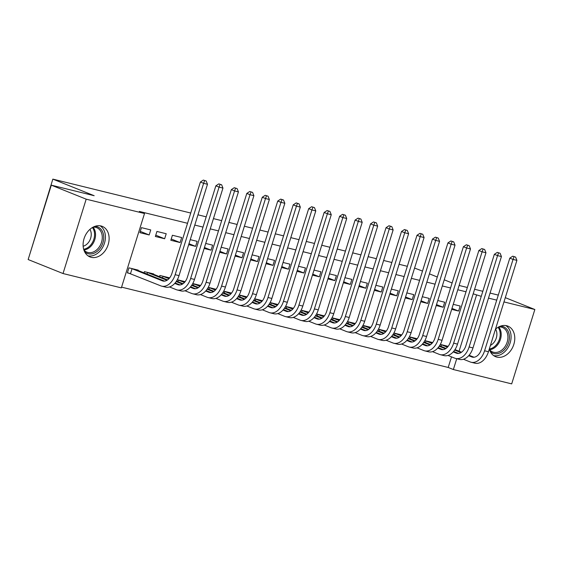<?xml version="1.0" encoding="UTF-8"?>
<svg xmlns="http://www.w3.org/2000/svg" width="563" height="563" viewBox="0 0 563 563"><rect width="100%" height="100%" fill="white"/><g stroke="black" fill="none" stroke-linecap="round" stroke-linejoin="round"><path stroke-width="0.84" d="M100.988 225.96A16.461 12.372 -68.1 0 1 102.241 226.361A16.461 12.372 -68.1 0 1 107.899 245.433A16.461 12.372 -68.1 0 1 91.227 257.319A16.461 12.372 -68.1 0 1 89.974 256.918A16.461 12.372 -68.1 0 1 84.316 237.846A16.461 12.372 -68.1 0 1 100.988 225.96M495.461 329.235A16.461 12.372 -68.1 0 1 506.644 325.731A16.461 12.372 -68.1 0 1 507.896 326.132A16.461 12.372 -68.1 0 1 513.555 345.203A16.461 12.372 -68.1 0 1 496.883 357.09A16.461 12.372 -68.1 0 1 495.63 356.689A16.461 12.372 -68.1 0 1 489.31 348.976M121.58 287.137L448.197 367.463L453.363 369.539L456.734 358.715M121.348 287.883L63.021 273.534L86.188 199.168L144.515 213.511L121.348 287.883M86.188 199.168L51.31 185.164L28.15 259.536L63.021 273.534M29.994 253.61L52.838 179.118L190.73 213.032M505.3 297.651L534.85 309.516L511.69 383.882L453.363 369.539M197.972 214.813L206.199 216.832M213.44 218.62L221.674 220.64M228.916 222.42L237.143 224.447M244.384 226.227L252.611 228.254M259.86 230.035L268.087 232.055M275.328 233.835L283.555 235.862M290.797 237.642L299.03 239.669M306.272 241.45L314.499 243.469M321.74 245.25L329.967 247.277M337.216 249.057L345.443 251.084M352.684 252.864L360.911 254.884M368.153 256.672L376.387 258.691M383.628 260.472L391.855 262.499M399.097 264.279L407.323 266.306M414.565 268.087L422.496 271.077M153.579 274.308L153.692 273.935L144.409 271.647L144.029 272.879M166.212 233.736L156.929 231.449L155.367 236.474L164.649 238.761L166.212 233.736M184.516 281.915L184.636 281.542L177.303 279.741M188.971 243.709L195.593 246.369L197.156 241.344L190.238 239.641M195.593 246.369L188.675 244.666M215.46 289.53L215.58 289.157L208.247 287.348M219.915 251.323L226.53 253.976L228.099 248.952L221.182 247.256M226.53 253.976L219.612 252.28M246.404 297.137L246.517 296.764L239.184 294.963M250.852 258.931L257.474 261.591L259.043 256.566L252.125 254.863M257.474 261.591L250.556 259.888M277.348 304.752L277.46 304.372L270.127 302.57M281.796 266.545L288.418 269.198L289.98 264.174L283.062 262.471M288.418 269.198L281.5 267.495M308.285 312.359L308.404 311.986L301.071 310.178M312.739 274.153L319.362 276.813L320.924 271.788L314.006 270.085M319.362 276.813L312.444 275.11M339.229 319.967L339.348 319.594L332.015 317.792M343.683 281.76L350.306 284.421L351.868 279.396L344.95 277.693M350.306 284.421L343.388 282.717M370.173 327.582L370.292 327.209L362.959 325.4M374.627 289.375L381.242 292.028L382.812 287.003L375.894 285.307M381.242 292.028L374.325 290.332M401.116 335.189L401.229 334.816L393.896 333.014M405.564 296.983L412.186 299.643L413.756 294.618L406.838 292.915M412.186 299.643L405.269 297.94M432.06 342.797L432.173 342.424L424.84 340.622M436.508 304.597L443.13 307.25L444.693 302.225L437.775 300.522M443.13 307.25L436.212 305.547M448.197 367.463L451.498 356.858M466.016 291.782L457.789 289.755M450.548 287.974L442.314 285.955M435.072 284.174L426.845 282.147M419.604 280.367L411.37 278.34M404.128 276.56L395.902 274.54M388.66 272.759L380.433 270.733M373.192 268.952L364.958 266.925M357.716 265.145L349.489 263.125M342.248 261.338L334.014 259.318M326.772 257.537L318.545 255.511M311.304 253.73L303.077 251.703M295.835 249.923L287.602 247.903M280.36 246.122L272.133 244.096M264.891 242.315L256.665 240.288M249.416 238.508L241.189 236.488M233.948 234.708L225.721 232.681M218.479 230.9L210.245 228.874M203.004 227.093L194.777 225.073M187.535 223.286L139.343 211.435L144.515 213.511M451.983 308.397L458.599 311.058L460.168 306.033L453.25 304.33M458.599 311.058L451.681 309.354M447.529 346.604L447.648 346.231L440.315 344.429M421.04 300.79L427.662 303.443L429.224 298.418L422.306 296.722M427.662 303.443L420.744 301.747M416.585 338.996L416.704 338.623L409.371 336.815M390.096 293.175L396.718 295.835L398.28 290.811L391.362 289.108M396.718 295.835L389.8 294.132M385.641 331.382L385.761 331.009L378.427 329.207M359.152 285.568L365.774 288.228L367.336 283.203L360.419 281.5M365.774 288.228L358.856 286.525M354.704 323.774L354.817 323.401L347.484 321.6M328.208 277.96L334.83 280.613L336.4 275.589L329.482 273.885M334.83 280.613L327.912 278.917M323.76 316.167L323.873 315.787L316.54 313.985M297.271 270.346L303.886 273.006L305.456 267.981L298.538 266.278M303.886 273.006L296.968 271.303M292.816 308.552L292.936 308.179L285.603 306.378M266.327 262.738L272.949 265.391L274.512 260.366L267.594 258.67M272.949 265.391L266.032 263.695M261.872 300.945L261.992 300.572L254.659 298.763M235.383 255.123L242.006 257.784L243.568 252.759L236.65 251.056M242.006 257.784L235.088 256.081M230.929 293.33L231.048 292.957L223.715 291.155M204.439 247.516L211.062 250.176L212.624 245.151L205.706 243.448M211.062 250.176L204.144 248.473M199.992 285.722L200.104 285.35L192.771 283.548M181.687 237.537L172.405 235.257L170.835 240.281L180.118 242.562L181.687 237.537M169.048 278.115L169.16 277.735L159.878 275.455L159.498 276.686M150.743 229.929L141.461 227.642L139.891 232.667L149.174 234.954L150.743 229.929M138.104 270.5L138.224 270.127L128.941 267.847L127.372 272.872L129.884 273.484M473.173 293.823L481.252 296.335M488.494 298.116L496.728 300.135M503.969 301.923L534.85 309.516M459.126 285.469L467.353 287.489M474.595 289.276L482.822 291.296M490.063 293.077L498.297 295.103M452.11 282.964L444.235 279.804M437.303 277.017L429.428 273.857M51.31 185.164L94.169 195.706L52.838 179.118M459.063 351.235L476.523 295.167M171.236 239.001L180.118 242.562M155.768 235.193L164.649 238.761M140.293 231.386L149.174 234.954M515.595 257.087L512.752 256.186L515.595 257.087L516.911 260.373L513.041 259.423L484.588 350.777A15.827 10.38 103.8 0 1 471.118 362.255A15.827 10.38 103.8 0 1 470.204 361.96L463.448 359.25M445.136 345.612L447.838 346.731M454.974 349.595L461.519 352.22M469.078 355.253L474.018 357.238M440.871 344.563L447.444 347.174M454.658 350.066L460.949 352.593M468.69 355.703L471.773 356.935A10.549 6.918 -76.2 0 0 472.378 357.132A10.549 6.918 -76.2 0 0 481.358 349.482L509.811 258.128L512.752 256.186M516.911 260.373L488.452 351.727A15.827 10.38 103.8 0 1 474.989 363.205L471.118 362.255M514.047 256.707L513.041 259.423L509.811 258.128M441.476 344.774L440.977 346.379M500.12 253.28L497.284 252.386L500.12 253.28L501.436 256.566L497.572 255.616L469.113 346.97A15.827 10.38 103.8 0 1 455.65 358.455A15.827 10.38 103.8 0 1 454.735 358.159L447.979 355.443M429.66 341.811L432.363 342.923M439.506 345.788L446.044 348.413M453.609 351.453L458.542 353.43M425.403 340.763L431.976 343.367M439.189 346.266L445.474 348.786M453.215 351.896L456.297 353.135A10.549 6.918 -76.2 0 0 456.91 353.332A10.549 6.918 -76.2 0 0 465.89 345.675L494.342 254.321L497.284 252.386M501.436 256.566L472.983 347.92A15.827 10.38 103.8 0 1 459.514 359.405L455.65 358.455M498.572 252.9L497.572 255.616L494.342 254.321M426.001 340.974L425.501 342.578M484.652 249.479L481.808 248.579L484.652 249.479L485.968 252.766L482.097 251.816L453.644 343.163A15.827 10.38 103.8 0 1 440.175 354.648A15.827 10.38 103.8 0 1 439.26 354.352L432.504 351.643M414.192 338.004L416.894 339.116M424.03 341.987L430.575 344.612M438.134 347.645L443.074 349.63M409.934 336.956L416.5 339.559M423.714 342.459L430.005 344.985M437.747 348.089L440.829 349.327A10.549 6.918 -76.2 0 0 441.434 349.524A10.549 6.918 -76.2 0 0 450.414 341.868L478.867 250.514L481.808 248.579M485.968 252.766L457.515 344.12A15.827 10.38 103.8 0 1 444.045 355.598L440.175 354.648M483.103 249.099L482.097 251.816L478.867 250.514M410.533 337.167L410.033 338.771M500.472 326.153A14.244 10.711 -68.1 0 1 509.121 334.267A14.244 10.711 -68.1 0 1 505.081 348.969A14.244 10.711 -68.1 0 1 490.282 351.544M489.529 349.7A13.188 9.916 111.9 0 0 492.59 351.938A13.188 9.916 111.9 0 0 503.92 348.04A13.188 9.916 111.9 0 0 502.414 327.462A13.188 9.916 111.9 0 0 498.656 326.962M495.574 329.13A10.387 7.805 -68.1 0 1 493.737 342.726A10.387 7.805 -68.1 0 1 490.429 345.386M493.688 355.626A16.355 12.295 111.9 0 0 506.102 350.299A16.355 12.295 111.9 0 0 505.757 325.555M94.816 226.382A14.244 10.711 -68.1 0 1 103.465 234.497A14.244 10.711 -68.1 0 1 99.426 249.198A14.244 10.711 -68.1 0 1 84.626 251.774M83.873 249.93A13.188 9.916 111.9 0 0 86.934 252.168A13.188 9.916 111.9 0 0 98.265 248.269A13.188 9.916 111.9 0 0 96.759 227.684A13.188 9.916 111.9 0 0 93.008 227.192M89.918 229.359A10.387 7.805 -68.1 0 1 88.081 242.956A10.387 7.805 -68.1 0 1 83.148 246.228M88.032 255.855A16.355 12.295 111.9 0 0 100.453 250.528A16.355 12.295 111.9 0 0 100.101 225.784M469.176 245.672L466.34 244.771L469.176 245.672L470.492 248.959L466.628 248.009L438.176 339.362A15.827 10.38 103.8 0 1 424.706 350.84A15.827 10.38 103.8 0 1 423.791 350.545L417.035 347.835M398.724 334.197L401.426 335.316M408.562 338.18L415.1 340.805M422.665 343.838L427.599 345.823M394.459 333.148L401.032 335.759M408.245 338.652L414.53 341.178M422.278 344.289L425.354 345.52A10.549 6.918 -76.2 0 0 425.966 345.717A10.549 6.918 -76.2 0 0 434.946 338.067L463.398 246.714L466.34 244.771M470.492 248.959L442.039 340.312A15.827 10.38 103.8 0 1 428.577 351.791L424.706 350.84M467.635 245.292L466.628 248.009L463.398 246.714M395.064 333.359L394.564 334.964M453.708 241.865L450.872 240.964L453.708 241.865L455.024 245.151L451.153 244.201L422.7 335.555A15.827 10.38 103.8 0 1 409.238 347.04A15.827 10.38 103.8 0 1 408.323 346.745L401.567 344.028M383.248 330.39L385.951 331.508M393.094 334.373L399.631 336.998M407.19 340.038L412.13 342.015M378.99 329.348L385.564 331.952M392.777 334.851L399.061 337.371M406.803 340.481L409.885 341.72A10.549 6.918 -76.2 0 0 410.497 341.917A10.549 6.918 -76.2 0 0 419.47 334.26L447.93 242.906L450.872 240.964M455.024 245.151L426.571 336.505A15.827 10.38 103.8 0 1 413.101 347.99L409.238 347.04M452.159 241.485L451.153 244.201L447.93 242.906M379.589 329.559L379.089 331.157M438.239 238.065L435.396 237.164L438.239 238.065L439.555 241.351L435.685 240.394L407.232 331.748A15.827 10.38 103.8 0 1 393.762 343.233A15.827 10.38 103.8 0 1 392.847 342.937L386.091 340.228M367.78 326.589L370.482 327.701M377.618 330.565L384.163 333.197M391.721 336.231L396.662 338.208M363.515 325.541L370.088 328.145M377.301 331.044L383.593 333.57M391.334 336.674L394.417 337.913A10.549 6.918 -76.2 0 0 395.022 338.11A10.549 6.918 -76.2 0 0 404.002 330.453L432.454 239.099L435.396 237.164M439.555 241.351L411.096 332.705A15.827 10.38 103.8 0 1 397.633 344.183L393.762 343.233M436.691 237.677L435.685 240.394L432.454 239.099M364.12 325.752L363.621 327.356M422.764 234.257L419.928 233.356L422.764 234.257L424.08 237.544L420.216 236.594L391.757 327.947A15.827 10.38 103.8 0 1 378.294 339.426A15.827 10.38 103.8 0 1 377.379 339.13L370.623 336.421M352.304 322.782L355.007 323.901M362.15 326.765L368.688 329.39M376.253 332.423L381.186 334.408M348.047 321.733L354.62 324.344M361.833 327.237L368.118 329.763M375.859 332.867L378.941 334.105A10.549 6.918 -76.2 0 0 379.553 334.302A10.549 6.918 -76.2 0 0 388.533 326.653L416.986 235.299L419.928 233.356M424.08 237.544L395.627 328.898A15.827 10.38 103.8 0 1 382.157 340.376L378.294 339.426M421.215 233.877L420.216 236.594L416.986 235.299M348.645 321.945L348.152 323.549M407.295 230.45L404.459 229.549L407.295 230.45L408.611 233.736L404.741 232.786L376.288 324.14A15.827 10.38 103.8 0 1 362.818 335.618A15.827 10.38 103.8 0 1 361.903 335.33L355.147 332.613M336.836 318.975L339.538 320.094M346.674 322.958L353.219 325.583M360.777 328.616L365.718 330.601M332.578 317.926L339.144 320.537M346.358 323.429L352.649 325.956M360.39 329.066L363.473 330.298A10.549 6.918 -76.2 0 0 364.085 330.495A10.549 6.918 -76.2 0 0 373.058 322.845L401.51 231.492L404.459 229.549M408.611 233.736L380.159 325.09A15.827 10.38 103.8 0 1 366.689 336.575L362.818 335.618M405.747 230.07L404.741 232.786L401.51 231.492M333.176 318.137L332.677 319.742M391.82 226.643L388.984 225.749L391.82 226.643L393.136 229.936L389.272 228.979L360.82 320.333A15.827 10.38 103.8 0 1 347.35 331.818A15.827 10.38 103.8 0 1 346.435 331.523L339.679 328.806M321.367 315.174L324.07 316.286M331.206 319.151L337.744 321.776M345.309 324.816L350.242 326.793M317.103 314.126L323.676 316.73M330.889 319.629L337.174 322.149M344.922 325.259L347.997 326.498A10.549 6.918 -76.2 0 0 348.61 326.695A10.549 6.918 -76.2 0 0 357.589 319.038L386.042 227.684L388.984 225.749M393.136 229.936L364.683 321.283A15.827 10.38 103.8 0 1 351.221 332.768L347.35 331.818M390.279 226.263L389.272 228.979L386.042 227.684M317.708 314.337L317.208 315.942M376.351 222.842L373.515 221.942L376.351 222.842L377.667 226.129L373.797 225.179L345.344 316.533A15.827 10.38 103.8 0 1 331.881 328.011A15.827 10.38 103.8 0 1 330.967 327.715L324.211 325.006M305.892 311.367L308.594 312.479M315.737 315.35L322.275 317.975M329.834 321.009L334.774 322.993M301.634 310.319L308.207 312.929M315.421 315.822L321.705 318.348M329.446 321.452L332.529 322.69A10.549 6.918 -76.2 0 0 333.141 322.888A10.549 6.918 -76.2 0 0 342.114 315.231L370.574 223.877L373.515 221.942M377.667 226.129L349.215 317.483A15.827 10.38 103.8 0 1 335.745 328.961L331.881 328.011M374.803 222.462L373.797 225.179L370.574 223.877M302.232 310.53L301.733 312.134M360.883 219.035L358.04 218.134L360.883 219.035L362.199 222.322L358.328 221.372L329.876 312.725A15.827 10.38 103.8 0 1 316.406 324.204A15.827 10.38 103.8 0 1 315.491 323.908L308.735 321.199M290.424 307.56L293.126 308.679M300.262 311.543L306.807 314.168M314.365 317.201L319.305 319.186M286.159 306.511L292.732 309.122M299.945 312.015L306.237 314.541M313.978 317.652L317.06 318.883A10.549 6.918 -76.2 0 0 317.666 319.08A10.549 6.918 -76.2 0 0 326.646 311.43L355.098 220.077L358.04 218.134M362.199 222.322L333.739 313.675A15.827 10.38 103.8 0 1 320.277 325.154L316.406 324.204M359.335 218.655L358.328 221.372L355.098 220.077M286.764 306.722L286.264 308.327M345.408 215.228L342.571 214.334L345.408 215.228L346.724 218.514L342.86 217.564L314.4 308.918A15.827 10.38 103.8 0 1 300.938 320.403A15.827 10.38 103.8 0 1 300.023 320.108L293.267 317.391M274.948 303.76L277.65 304.872M284.794 307.736L291.331 310.361M298.897 313.401L303.83 315.379M270.69 302.711L277.263 305.315M284.477 308.214L290.761 310.734M298.51 313.844L301.585 315.083A10.549 6.918 -76.2 0 0 302.197 315.28A10.549 6.918 -76.2 0 0 311.177 307.623L339.63 216.269L342.571 214.334M346.724 218.514L318.271 309.868A15.827 10.38 103.8 0 1 304.801 321.353L300.938 320.403M343.859 214.848L342.86 217.564L339.63 216.269M271.296 302.922L270.796 304.527M329.939 211.428L327.103 210.527L329.939 211.428L331.255 214.714L327.385 213.764L298.932 305.111A15.827 10.38 103.8 0 1 285.462 316.596A15.827 10.38 103.8 0 1 284.547 316.3L277.791 313.591M259.48 299.952L262.182 301.064M269.318 303.936L275.863 306.561M283.421 309.594L288.362 311.578M255.222 298.904L261.788 301.508M269.001 304.407L275.293 306.934M283.034 310.037L286.117 311.276A10.549 6.918 -76.2 0 0 286.729 311.473A10.549 6.918 -76.2 0 0 295.702 303.816L324.154 212.462L327.103 210.527M331.255 214.714L302.803 306.068A15.827 10.38 103.8 0 1 289.333 317.546L285.462 316.596M328.391 211.048L327.385 213.764L324.154 212.462M255.82 299.115L255.321 300.719M314.471 207.62L311.628 206.72L314.471 207.62L315.78 210.907L311.916 209.957L283.463 301.311A15.827 10.38 103.8 0 1 269.994 312.789A15.827 10.38 103.8 0 1 269.079 312.493L262.323 309.784M244.011 296.145L246.714 297.264M253.85 300.128L260.387 302.753M267.953 305.786L272.886 307.771M239.747 295.096L246.32 297.707M253.533 300.6L259.825 303.126M267.566 306.237L270.641 307.468A10.549 6.918 -76.2 0 0 271.253 307.665A10.549 6.918 -76.2 0 0 280.233 300.016L308.686 208.662L311.628 206.72M315.78 210.907L287.327 302.261A15.827 10.38 103.8 0 1 273.864 313.739L269.994 312.789M312.922 207.24L311.916 209.957L308.686 208.662M240.352 295.308L239.852 296.912M298.995 203.813L296.159 202.912L298.995 203.813L300.311 207.1L296.441 206.149L267.988 297.503A15.827 10.38 103.8 0 1 254.525 308.988A15.827 10.38 103.8 0 1 253.61 308.693L246.854 305.976M228.536 292.338L231.238 293.457M238.381 296.321L244.919 298.946M252.484 301.986L257.418 303.964M224.278 291.296L230.851 293.9M238.065 296.8L244.349 299.319M252.09 302.43L255.173 303.668A10.549 6.918 -76.2 0 0 255.785 303.865A10.549 6.918 -76.2 0 0 264.758 296.208L293.217 204.855L296.159 202.912M300.311 207.1L271.859 298.453A15.827 10.38 103.8 0 1 258.389 309.939L254.525 308.988M297.447 203.433L296.441 206.149L293.217 204.855M224.876 291.507L224.377 293.105M283.527 200.013L280.684 199.112L283.527 200.013L284.843 203.299L280.972 202.342L252.52 293.696A15.827 10.38 103.8 0 1 239.05 305.181A15.827 10.38 103.8 0 1 238.135 304.886L231.379 302.176M213.067 288.538L215.77 289.649M222.906 292.514L229.451 295.146M237.009 298.179L241.949 300.156M208.803 287.489L215.376 290.093M222.589 292.992L228.881 295.519M236.622 298.622L239.704 299.861A10.549 6.918 -76.2 0 0 240.31 300.058A10.549 6.918 -76.2 0 0 249.289 292.401L277.742 201.047L280.684 199.112M284.843 203.299L256.383 294.653A15.827 10.38 103.8 0 1 242.92 306.131L239.05 305.181M281.979 199.626L280.972 202.342L277.742 201.047M209.408 287.7L208.908 289.305M268.051 196.206L265.215 195.305L268.051 196.206L269.367 199.492L265.504 198.542L237.044 289.896A15.827 10.38 103.8 0 1 223.581 301.374A15.827 10.38 103.8 0 1 222.666 301.078L215.911 298.369M197.592 284.73L200.294 285.849M207.437 288.713L213.975 291.338M221.541 294.372L226.474 296.356M193.334 283.682L199.907 286.293M207.121 289.185L213.405 291.711M221.153 294.815L224.229 296.054A10.549 6.918 -76.2 0 0 224.841 296.251A10.549 6.918 -76.2 0 0 233.821 288.601L262.274 197.247L265.215 195.305M269.367 199.492L240.915 290.846A15.827 10.38 103.8 0 1 227.452 302.324L223.581 301.374M266.503 195.825L265.504 198.542L262.274 197.247M193.939 283.893L193.44 285.497M252.583 192.398L249.747 191.497L252.583 192.398L253.899 195.685L250.028 194.735L221.576 286.088A15.827 10.38 103.8 0 1 208.113 297.567A15.827 10.38 103.8 0 1 207.191 297.278L200.435 294.562M182.123 280.923L184.826 282.042M191.962 284.906L198.507 287.531M206.065 290.571L211.005 292.549M177.866 279.881L184.432 282.485M191.645 285.378L197.937 287.904M205.678 291.015L208.76 292.253A10.549 6.918 -76.2 0 0 209.373 292.443A10.549 6.918 -76.2 0 0 218.345 284.794L246.798 193.44L249.747 191.497M253.899 195.685L225.446 287.039A15.827 10.38 103.8 0 1 211.977 298.524L208.113 297.567M251.035 192.018L250.028 194.735L246.798 193.44M178.464 280.085L177.964 281.69M237.114 188.591L234.271 187.697L237.114 188.591L238.423 191.884L234.56 190.927L206.107 282.281A15.827 10.38 103.8 0 1 192.637 293.766A15.827 10.38 103.8 0 1 191.723 293.471L184.967 290.754M166.655 277.123L169.357 278.235M176.493 281.099L183.038 283.731M190.597 286.764L195.53 288.742M162.39 276.074L168.963 278.678M176.177 281.577L182.468 284.097M190.21 287.207L193.285 288.446A10.549 6.918 -76.2 0 0 193.897 288.643A10.549 6.918 -76.2 0 0 202.877 280.986L231.33 189.632L234.271 187.697M238.423 191.884L209.971 283.231A15.827 10.38 103.8 0 1 196.508 294.716L192.637 293.766M235.566 188.211L234.56 190.927L231.33 189.632M162.996 276.285L162.496 277.89M221.639 184.791L218.803 183.89L221.639 184.791L222.955 188.077L219.084 187.127L190.632 278.481A15.827 10.38 103.8 0 1 177.169 289.959A15.827 10.38 103.8 0 1 176.254 289.663L169.498 286.954M151.18 273.315L167.563 279.924M175.128 282.957L180.061 284.941M146.922 272.267L166.993 280.297M174.734 283.4L177.817 284.639A10.549 6.918 -76.2 0 0 178.429 284.836A10.549 6.918 -76.2 0 0 187.402 277.179L215.861 185.825L218.803 183.89M222.955 188.077L194.502 279.431A15.827 10.38 103.8 0 1 181.033 290.909L177.169 289.959M220.091 184.411L219.084 187.127L215.861 185.825M147.52 272.478L147.02 274.082M206.171 180.983L203.327 180.083L206.171 180.983L207.487 184.27L203.616 183.32L175.163 274.674A15.827 10.38 103.8 0 1 161.694 286.152A15.827 10.38 103.8 0 1 160.779 285.856L127.449 272.633M135.711 269.508L164.593 281.134M131.446 268.46L162.348 280.831A10.549 6.918 -76.2 0 0 162.953 281.028A10.549 6.918 -76.2 0 0 171.933 273.379L200.386 182.025L203.327 180.083M207.487 184.27L179.034 275.624A15.827 10.38 103.8 0 1 165.564 287.109L161.694 286.152M204.622 180.603L203.616 183.32L200.386 182.025M132.052 268.671L130.489 273.695M473.011 357.245L471.773 356.935M488.452 351.727L484.588 350.777M457.543 353.437L456.297 353.135M472.983 347.92L469.113 346.97M442.068 349.63L440.829 349.327M457.515 344.12L453.644 343.163M498.712 326.955A13.188 9.916 -68.1 0 1 497.192 345.337A13.188 9.916 -68.1 0 1 489.564 349.743M489.324 349.025A12.759 9.592 111.9 0 0 496.341 344.809A12.759 9.592 111.9 0 0 498.044 327.314M93.057 227.185A13.188 9.916 -68.1 0 1 91.537 245.567A13.188 9.916 -68.1 0 1 83.908 249.972M83.669 249.254A12.759 9.592 111.9 0 0 90.685 245.039A12.759 9.592 111.9 0 0 92.388 227.543M426.599 345.83L425.354 345.52M442.039 340.312L438.176 339.362M411.124 342.022L409.885 341.72M426.571 336.505L422.7 335.555M395.655 338.215L394.417 337.913M411.096 332.705L407.232 331.748M380.187 334.415L378.941 334.105M395.627 328.898L391.757 327.947M364.711 330.608L363.473 330.298M380.159 325.09L376.288 324.14M349.243 326.8L347.997 326.498M364.683 321.283L360.82 320.333M333.768 322.993L332.529 322.69M349.215 317.483L345.344 316.533M318.299 319.193L317.06 318.883M333.739 313.675L329.876 312.725M302.831 315.386L301.585 315.083M318.271 309.868L314.4 308.918M287.355 311.578L286.117 311.276M302.803 306.068L298.932 305.111M271.887 307.778L270.641 307.468M287.327 302.261L283.463 301.311M256.418 303.971L255.173 303.668M271.859 298.453L267.988 297.503M240.943 300.163L239.704 299.861M256.383 294.653L252.52 293.696M225.474 296.363L224.229 296.054M240.915 290.846L237.044 289.896M209.999 292.556L208.76 292.253M225.446 287.039L221.576 286.088M194.531 288.749L193.285 288.446M209.971 283.231L206.107 282.281M179.062 284.948L177.817 284.639M194.502 279.431L190.632 278.481M163.587 281.141L162.348 280.831M179.034 275.624L175.163 274.674"/></g></svg>
